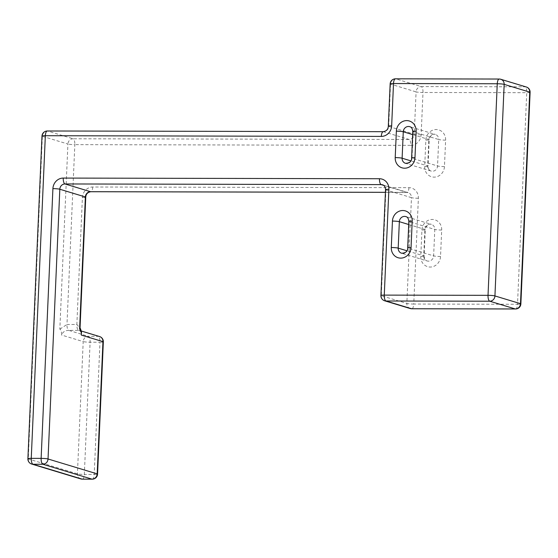 <?xml version="1.0" encoding="UTF-8"?>
<svg xmlns="http://www.w3.org/2000/svg" width="558" height="558" viewBox="0 0 558 558"><rect width="100%" height="100%" fill="white"/><g stroke="black" fill="none" stroke-linecap="round" stroke-linejoin="round"><path stroke-width="0.42" stroke-dasharray="2.79 2.09" d="M59.839 329.164L66.974 324.477C66.953 327.727 67.525 329.687 68.711 330.364C65.042 330.476 62.656 332.031 61.568 335.044C61.61 331.766 61.031 329.799 59.839 329.164L67.916 144.041L42.366 136.305A5.322 0.551 -177.5 0 1 41.989 136.082M81.426 332.561L79.564 330.476L78.587 330.385C77.409 329.708 76.83 327.748 76.858 324.498L80.031 328.118M27.9 458.718A5.322 0.551 -177.5 0 0 28.277 458.941L77.422 473.826A5.322 0.551 -177.5 0 0 84.328 474.433L90.103 342.2A5.322 1.981 90.1 0 0 88.366 336.321L68.711 330.364L78.594 330.385M499.236 79.041A5.322 1.981 -89.9 0 1 499.459 79.069L525.015 86.811A5.322 1.981 90.1 0 1 526.745 92.698L517.51 304.263L413.757 304.047L418.374 198.264A10.644 9.821 -73.1 0 0 408.951 187.662L92.74 187.007A10.644 9.821 -73.1 0 0 82.396 197.56L76.858 324.498L66.974 324.477L74.828 144.648A5.322 0.551 2.5 0 1 67.916 144.041A5.322 4.91 -73.1 0 1 73.091 138.768A5.322 1.981 -89.9 0 1 74.828 144.648L410.8 145.352A5.322 1.981 90.1 0 0 409.063 139.465L73.091 138.768L47.535 131.025A5.322 4.91 -73.1 0 0 42.366 136.305L28.277 458.941A5.322 4.91 106.9 0 0 31.673 464.047M499.459 79.069L395.699 78.852A5.322 4.91 -73.1 0 0 390.53 84.132L388.682 126.45A5.322 4.91 106.9 0 1 383.513 131.723L47.535 131.025M526.327 87.006A5.322 4.91 106.9 0 0 525.015 86.811L421.255 86.595L395.699 78.852A5.322 1.981 -89.9 0 0 395.483 78.824M530.1 92.335A5.322 0.551 -177.5 0 1 526.745 92.698L422.992 92.482A5.322 1.981 90.1 0 0 421.255 86.595A5.322 4.91 -73.1 0 0 416.087 91.875L390.53 84.132A5.322 0.551 -177.5 0 1 390.154 83.909M421.144 134.792A5.322 0.551 2.5 0 1 414.238 134.185L416.087 91.875A5.322 0.551 2.5 0 0 422.992 92.482L421.144 134.792A10.644 9.821 106.9 0 1 410.8 145.352M445.619 140.135A10.644 9.821 -73.1 0 0 436.196 129.533A10.644 9.821 -73.1 0 0 425.852 140.093L424.701 166.535A10.644 9.821 -73.1 0 0 434.117 177.137A10.644 9.821 -73.1 0 0 444.461 166.577L445.619 140.135A5.322 0.551 2.5 0 1 438.714 139.528A5.322 4.91 -73.1 0 0 435.31 134.422A5.322 4.91 -73.1 0 0 428.83 139.507L427.672 165.956A5.322 4.91 -73.1 0 0 431.069 171.055A5.322 4.91 -73.1 0 0 437.556 165.97L438.714 139.528L413.157 131.786A5.322 4.91 -73.1 0 0 409.76 126.68L435.31 134.422C432.555 133.404 430.525 135.175 429.207 139.73A5.322 0.551 -177.5 0 0 428.83 139.507L412.648 134.604M420.774 256.45A10.644 9.821 -73.1 0 0 430.19 267.052A10.644 9.821 -73.1 0 0 440.534 256.492L441.692 230.049A10.644 9.821 -73.1 0 0 432.269 219.447A10.644 9.821 -73.1 0 0 421.925 230.008L420.774 256.45A5.322 0.551 -177.5 0 0 424.122 256.087A5.322 0.551 -177.5 0 0 423.745 255.871A5.322 4.91 -73.1 0 0 427.149 260.97A5.322 4.91 -73.1 0 0 433.629 255.892L434.787 229.443A5.322 4.91 -73.1 0 0 431.39 224.337A5.322 4.91 -73.1 0 0 424.903 229.422L423.745 255.871L406.866 250.758M383.29 131.695A5.322 1.981 -89.9 0 1 383.513 131.723L409.063 139.465A5.322 4.91 106.9 0 0 414.238 134.185L388.682 126.45A5.322 0.551 -177.5 0 1 388.305 126.227M515.536 308.986A5.322 1.981 -89.9 0 0 517.51 304.263A5.322 0.551 -177.5 0 0 520.865 303.901M418.374 198.264A5.322 0.551 2.5 0 1 411.469 197.658L406.845 303.44A5.322 0.551 -177.5 0 0 413.757 304.047A5.322 1.981 -89.9 0 1 411.776 308.769M385.536 189.692A5.322 0.551 -177.5 0 0 385.913 189.915L411.469 197.658A5.322 4.91 -73.1 0 0 408.065 192.552A5.322 4.91 -73.1 0 0 406.754 192.357L385.418 192.315M408.951 187.662A5.322 1.981 -89.9 0 1 406.977 192.391A5.322 1.981 -89.9 0 1 406.754 192.357L383.597 185.34M92.74 187.007A5.322 1.981 -89.9 0 1 90.766 191.729M82.396 197.56A5.322 0.551 -177.5 0 0 85.751 197.197M425.852 140.093A5.322 0.551 -177.5 0 0 429.207 139.73L428.049 166.172A5.322 0.551 -177.5 0 0 427.672 165.956L410.793 160.837M444.461 166.577A5.322 0.551 2.5 0 1 437.556 165.97L411.999 158.235L413.157 131.786A5.322 0.551 -177.5 0 1 412.78 131.562M424.701 166.535A5.322 0.551 -177.5 0 0 428.049 166.172C428.321 169.053 429.325 170.678 431.069 171.055L405.52 163.32A5.322 4.91 -73.1 0 0 411.999 158.235A5.322 0.551 -177.5 0 1 411.623 158.012M440.534 256.492A5.322 0.551 2.5 0 1 433.629 255.892L408.072 248.15L409.23 221.7A5.322 4.91 -73.1 0 0 405.833 216.602L431.39 224.337C428.635 223.319 426.598 225.09 425.28 229.645A5.322 0.551 -177.5 0 0 424.903 229.422L408.721 224.518M421.925 230.008A5.322 0.551 -177.5 0 0 425.28 229.645L424.122 256.087C424.394 258.968 425.398 260.593 427.149 260.97L401.593 253.234A5.322 4.91 -73.1 0 0 408.072 248.15A5.322 0.551 -177.5 0 1 407.696 247.926M441.692 230.049A5.322 0.551 2.5 0 1 434.787 229.443L409.23 221.7A5.322 0.551 -177.5 0 1 408.854 221.477M410.249 308.546A5.322 4.91 -73.1 0 1 406.845 303.44L381.295 295.698L385.913 189.915A5.322 4.91 -73.1 0 0 382.516 184.81L408.065 192.552L385.418 192.343M384.692 300.804A5.322 4.91 -73.1 0 1 381.295 295.698A5.322 0.551 2.5 0 1 380.919 295.475M82.354 479.155A5.322 1.981 90.1 0 0 84.328 474.433L94.211 474.453L99.987 342.221L90.103 342.2A5.322 0.551 2.5 0 1 83.198 341.594A5.322 4.91 -73.1 0 1 88.366 336.321L98.25 336.341L78.587 330.385M80.819 478.931A5.322 4.91 106.9 0 1 77.422 473.826L83.198 341.594L61.568 335.044M103.335 341.859A5.322 0.551 -177.5 0 1 99.987 342.221A5.322 1.981 90.1 0 0 98.25 336.341A5.322 4.91 106.9 0 1 99.561 336.537M92.23 479.176A5.322 1.981 -89.9 0 0 94.211 474.453A5.322 0.551 -177.5 0 0 97.559 474.091M81.154 332.059L79.501 330.448M81.28 330.999L79.564 330.476"/><path stroke-width="0.84" d="M385.418 192.315L90.542 191.701A5.322 4.91 -73.1 0 0 85.374 196.974A5.322 0.551 -177.5 0 1 85.751 197.197L80.031 328.139L79.599 329.206C80.798 329.841 81.377 331.808 81.335 335.086L81.426 332.561M499.459 79.069A5.322 4.91 106.9 0 1 500.77 79.264A5.322 4.91 106.9 0 1 504.167 84.37L494.932 295.935A5.322 4.91 106.9 0 1 489.757 301.215L386.003 300.999A5.322 1.981 90.1 0 1 384.267 295.112L388.884 189.329A10.644 9.821 -73.1 0 0 379.468 178.734L63.256 178.072A10.644 9.821 -73.1 0 0 52.912 188.632L41.132 458.376L31.255 458.355L45.337 135.72A5.322 0.551 -177.5 0 0 41.989 136.082L27.9 458.718A5.322 5.322 0 0 0 31.673 464.047L80.819 478.931A5.322 5.322 0 0 0 82.354 479.155L92.23 479.176A5.322 1.981 -89.9 0 1 92.014 479.148L42.868 464.256L32.985 464.242A5.322 1.981 -89.9 0 1 31.255 458.355A5.322 0.551 -177.5 0 0 27.9 458.718M530.1 92.335L520.865 303.901A5.322 0.551 -177.5 0 0 520.488 303.678L529.723 92.112A5.322 0.551 -177.5 0 1 530.1 92.335A5.322 5.322 0 0 0 526.327 87.006A5.322 4.91 106.9 0 1 529.723 92.112L504.167 84.37A5.322 0.551 2.5 0 0 497.262 83.763L393.502 83.547A5.322 1.981 -89.9 0 1 395.483 78.824A5.322 5.322 0 0 0 390.154 83.909L388.305 126.227A5.322 0.551 -177.5 0 1 391.66 125.864A10.644 9.821 106.9 0 1 381.316 136.417L45.337 135.72A5.322 1.981 90.1 0 1 47.318 130.99A5.322 5.322 0 0 0 41.989 136.082M388.884 189.329A5.322 0.551 -177.5 0 0 385.536 189.692L380.919 295.475A5.322 0.551 2.5 0 1 384.267 295.112L488.027 295.328L497.262 83.763A5.322 1.981 -89.9 0 1 499.236 79.041L395.483 78.824M411.776 308.769A5.322 1.981 -89.9 0 1 411.56 308.741A5.322 4.91 -73.1 0 1 410.249 308.546A5.322 5.322 0 0 0 411.776 308.769L515.536 308.986A5.322 1.981 -89.9 0 1 515.313 308.958A5.322 4.91 106.9 0 0 520.488 303.678L494.932 295.935A5.322 0.551 2.5 0 0 488.027 295.328A5.322 1.981 90.1 0 0 489.757 301.215L515.313 308.958L411.56 308.741L386.003 300.999A5.322 4.91 -73.1 0 1 384.692 300.804A5.322 5.322 0 0 1 380.919 295.475M390.154 83.909A5.322 0.551 -177.5 0 1 393.502 83.547L391.66 125.864M416.129 131.2A10.644 9.821 -73.1 0 0 406.712 120.605A10.644 9.821 -73.1 0 0 396.368 131.158L395.21 157.607A10.644 9.821 -73.1 0 0 404.634 168.209A10.644 9.821 -73.1 0 0 414.978 157.649L416.129 131.2A5.322 0.551 -177.5 0 0 412.78 131.562C412.501 128.675 411.49 127.05 409.76 126.68A5.322 4.91 -73.1 0 0 403.274 131.765L402.116 158.214A5.322 4.91 -73.1 0 0 405.52 163.32C409.691 163.138 411.727 161.367 411.623 158.012L412.78 131.562M391.284 247.522A10.644 9.821 -73.1 0 0 400.707 258.124A10.644 9.821 -73.1 0 0 411.051 247.564L412.202 221.114A10.644 9.821 -73.1 0 0 402.785 210.519A10.644 9.821 -73.1 0 0 392.441 221.08L391.284 247.522A5.322 0.551 2.5 0 1 398.196 248.129A5.322 4.91 -73.1 0 0 401.593 253.234C405.771 253.053 407.8 251.281 407.696 247.926L408.854 221.477C408.575 218.59 407.57 216.964 405.833 216.602A5.322 4.91 -73.1 0 0 399.347 221.679L398.196 248.129L406.866 250.758M385.418 192.343L90.766 191.729A5.322 1.981 -89.9 0 1 90.542 191.701L64.986 183.959A5.322 4.91 -73.1 0 0 59.818 189.239L48.037 458.983A5.322 0.551 2.5 0 0 41.132 458.376A5.322 1.981 -89.9 0 0 42.868 464.256A5.322 4.91 -73.1 0 0 48.037 458.983L97.183 473.868L102.958 341.636L81.335 335.086M52.912 188.632A5.322 0.551 2.5 0 1 59.818 189.239L85.374 196.974L79.599 329.206M381.316 136.417A5.322 1.981 -89.9 0 1 383.29 131.695L47.318 130.99A5.322 1.981 90.1 0 1 47.535 131.025M63.256 178.072A5.322 1.981 90.1 0 0 64.986 183.959L381.198 184.614A5.322 1.981 90.1 0 1 379.468 178.734M385.536 189.692C385.278 186.832 384.267 185.207 382.516 184.81A5.322 4.91 -73.1 0 0 381.198 184.614L383.597 185.34M396.368 131.158A5.322 0.551 2.5 0 1 403.274 131.765L412.648 134.604M414.978 157.649A5.322 0.551 -177.5 0 0 411.623 158.012M395.21 157.607A5.322 0.551 2.5 0 1 402.116 158.214L410.793 160.837M411.051 247.564A5.322 0.551 -177.5 0 0 407.696 247.926M392.441 221.08A5.322 0.551 2.5 0 1 399.347 221.679L408.721 224.518M412.202 221.114A5.322 0.551 -177.5 0 0 408.854 221.477M99.561 336.537A5.322 4.91 106.9 0 1 102.958 341.636A5.322 0.551 -177.5 0 1 103.335 341.859A5.322 5.322 0 0 0 99.561 336.537L81.28 330.999M92.23 479.176A5.322 5.322 0 0 0 97.559 474.091A5.322 0.551 -177.5 0 0 97.183 473.868A5.322 4.91 106.9 0 1 92.014 479.148L82.131 479.127L32.985 464.242A5.322 4.91 106.9 0 1 31.673 464.047M82.354 479.155A5.322 1.981 90.1 0 1 82.131 479.127A5.322 4.91 106.9 0 1 80.819 478.931M526.327 87.006L500.77 79.264A5.322 5.322 0 0 0 499.236 79.041M85.751 197.197C85.932 194.121 87.606 192.294 90.766 191.729M383.29 131.695C386.513 131.074 388.18 129.247 388.305 126.227M515.536 308.986A5.322 5.322 0 0 0 520.865 303.901M80.052 328.118C80.24 327.637 81.942 332.861 81.44 332.952L81.154 332.059M410.249 308.546L384.692 300.804M97.559 474.091L103.335 341.859"/></g></svg>
